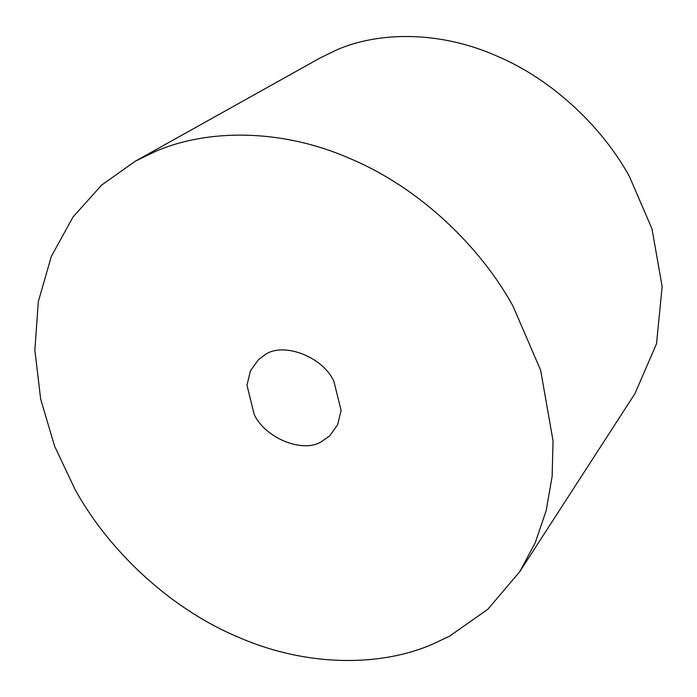 <?xml version="1.0" encoding="UTF-8"?>
<svg xmlns="http://www.w3.org/2000/svg" width="697" height="697" viewBox="0 0 697 697"><rect width="100%" height="100%" fill="white"/><g stroke="black" fill="none" stroke-linecap="round" stroke-linejoin="round"><path stroke-width="1.05" d="M264.276 355.304C281.771 341.452 322.066 355.784 333.846 381.154L341.094 410.394L337.636 424.726L329.698 435.86L321.648 441.489C303.665 453.564 265.435 438.657 254.213 414.471L246.973 385.223L250.423 370.891L258.369 359.757L264.276 355.304M135.192 161.268L320.272 57.886L336.686 49.914C378.332 31.687 439.032 30.502 496.639 55.926C554.472 80.408 603.358 128.971 629.408 176.463L652 228.877L662.15 286.624L656.513 343.76L634.941 393.648L519.788 571.636L487.874 609.239L449.565 636.152L432.811 644.098C381.904 666.376 307.717 667.831 237.302 636.744C166.618 606.826 106.868 547.476 75.032 489.425L54.645 446.28L40.67 399.163L34.85 350.077L38.335 301.583L51.334 256.409L73.028 216.985L101.71 185.019L135.192 161.268L155.257 151.519C206.164 129.241 280.342 127.795 350.757 158.872C421.441 188.791 481.191 248.149 513.027 306.192L540.645 370.255L553.043 440.826L552.137 476.365L546.16 510.666L535.244 542.719L519.788 571.636"/></g></svg>
